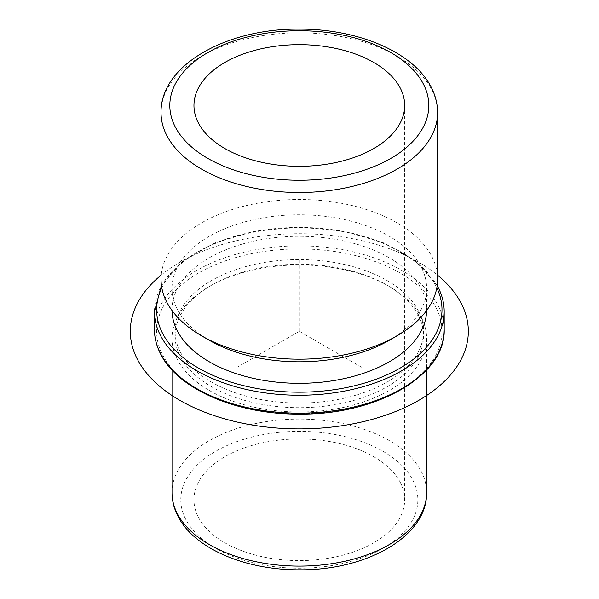 <?xml version="1.0" encoding="UTF-8"?>
<svg xmlns="http://www.w3.org/2000/svg" width="599" height="599" viewBox="0 0 599 599"><rect width="100%" height="100%" fill="white"/><g stroke="black" fill="none" stroke-linecap="round" stroke-linejoin="round"><path stroke-width="0.45" stroke-dasharray="3 2.25" d="M400.417 482.652A105.357 60.828 180 0 1 404.677 499.783A105.357 60.828 180 0 1 314.303 559.99A105.357 60.828 180 0 1 198.217 516.907A105.357 60.828 180 0 1 193.956 499.783A105.357 60.828 180 0 1 284.33 439.569A105.357 60.828 180 0 1 400.417 482.652M421.479 317.784A127.31 73.505 180 0 1 426.63 338.48A127.31 73.505 180 0 1 317.425 411.236A127.31 73.505 180 0 1 177.154 359.175A127.31 73.505 180 0 1 172.003 338.48A127.31 73.505 180 0 1 209.291 286.509A127.31 73.505 180 0 1 389.343 286.509A127.31 73.505 180 0 1 421.479 317.784M418.529 315.778A124.24 71.73 180 0 1 423.553 335.972A124.24 71.73 180 0 1 316.983 406.968A124.24 71.73 180 0 1 180.104 356.165A124.24 71.73 180 0 1 175.08 335.972A124.24 71.73 180 0 1 211.469 285.251A124.24 71.73 180 0 1 387.164 285.251A124.24 71.73 180 0 1 418.529 315.778M418.529 311.121A124.24 71.73 180 0 1 423.553 331.314A124.24 71.73 180 0 1 316.983 402.311A124.24 71.73 180 0 1 180.104 351.508A124.24 71.73 180 0 1 175.08 331.314A124.24 71.73 180 0 1 281.65 260.31A124.24 71.73 180 0 1 418.529 311.121M172.01 310.514A127.31 73.505 180 0 1 172.003 309.803A127.31 73.505 180 0 1 281.208 237.047A127.31 73.505 180 0 1 421.479 289.115A127.31 73.505 180 0 1 426.63 309.803A127.31 73.505 180 0 1 426.623 310.514M209.291 340.269A127.31 73.505 180 0 1 177.154 308.994A127.31 73.505 180 0 1 172.003 288.299A127.31 73.505 180 0 1 281.208 215.543A127.31 73.505 180 0 1 421.479 267.603A127.31 73.505 180 0 1 426.63 288.299A127.31 73.505 180 0 1 389.343 340.269M437.599 279.336A138.287 79.839 0 0 0 432.006 256.859A138.287 79.839 0 0 0 279.651 200.313A138.287 79.839 0 0 0 161.034 279.336M361.399 367.157L299.32 331.314L237.234 367.157M299.32 331.314L299.32 259.622M161.034 275.211A169.015 97.577 180 0 1 418.828 262.31A169.015 97.577 180 0 1 437.599 275.211M161.034 112.657A138.287 79.839 180 0 1 279.651 33.634A138.287 79.839 180 0 1 432.006 90.179A138.287 79.839 180 0 1 437.599 112.657M172.003 492.61A127.31 73.505 180 0 1 281.208 419.854A127.31 73.505 180 0 1 421.479 471.915A127.31 73.505 180 0 1 426.63 492.61M185.578 519.048A118.527 68.436 180 0 1 265.949 434.118A118.527 68.436 180 0 1 413.055 480.518A118.527 68.436 180 0 1 332.685 565.449A118.527 68.436 180 0 1 185.578 519.048M161.812 287.827A142.674 82.37 180 0 1 298.227 227.433A142.674 82.37 180 0 1 436.222 286.614A142.674 82.37 180 0 1 436.821 287.827M154.445 311.6A144.868 83.643 180 0 1 278.715 228.811A144.868 83.643 180 0 1 438.326 288.052A144.868 83.643 180 0 1 444.188 311.6M436.222 308.118A142.674 82.37 180 0 1 339.483 410.352A142.674 82.37 180 0 1 162.411 354.503A142.674 82.37 180 0 1 259.15 252.269A142.674 82.37 180 0 1 436.222 308.118M154.445 329.517A144.868 83.643 180 0 1 278.715 246.728A144.868 83.643 180 0 1 438.326 305.969A144.868 83.643 180 0 1 444.188 329.517M404.677 105.491L404.677 499.783M193.956 105.491L193.956 499.783M211.469 285.251L209.291 286.509M387.164 285.251L389.343 286.509M423.553 331.314L423.553 335.972M175.08 331.314L175.08 335.972M426.63 288.299L426.63 309.803M172.003 288.299L172.003 309.803M426.63 338.48L426.63 369.98M172.003 338.48L172.003 369.98M437.188 285.536L416.552 261.815L384.476 243.119L344.088 231.154L299.32 227.028L254.545 231.154L214.157 243.119L182.081 261.815L161.445 285.536"/><path stroke-width="0.9" d="M400.417 88.367A105.357 60.828 180 0 1 404.677 105.491A105.357 60.828 180 0 1 314.303 165.706A105.357 60.828 180 0 1 198.217 122.615A105.357 60.828 180 0 1 193.956 105.491A105.357 60.828 180 0 1 284.33 45.284A105.357 60.828 180 0 1 400.417 88.367M426.623 310.514A127.31 73.505 180 0 1 316.811 382.611A127.31 73.505 180 0 1 177.154 330.498A127.31 73.505 180 0 1 172.01 310.514M397.1 335.792L389.343 340.269A127.31 73.505 180 0 1 209.291 340.269L201.534 335.792A138.287 79.839 0 0 0 397.1 335.792A138.287 79.839 0 0 0 437.599 279.336L437.599 112.657A138.287 79.839 180 0 1 318.982 191.687A138.287 79.839 180 0 1 166.627 135.142A138.287 79.839 180 0 1 161.034 112.657L161.034 279.336A138.287 79.839 0 0 0 166.627 301.814A138.287 79.839 0 0 0 201.534 335.792M437.599 275.211A169.015 97.577 180 0 1 408.069 406.01A169.015 97.577 180 0 1 179.805 400.312A169.015 97.577 180 0 1 161.034 275.211M423.583 84.444A129.504 74.77 180 0 1 335.777 177.237A129.504 74.77 180 0 1 175.05 126.539A129.504 74.77 180 0 1 262.856 33.746A129.504 74.77 180 0 1 423.583 84.444M426.63 369.98L426.63 492.61A127.31 73.505 180 0 1 317.425 565.366A127.31 73.505 180 0 1 177.154 513.306A127.31 73.505 180 0 1 172.003 492.61L172.003 369.98M436.821 287.827A142.674 82.37 180 0 1 338.435 389.021A142.674 82.37 180 0 1 162.411 332.999A142.674 82.37 180 0 1 161.812 287.827M437.188 285.536L438.176 287.415C442.167 295.277 444.173 303.341 444.188 311.6A144.868 83.643 180 0 1 319.918 394.389A144.868 83.643 180 0 1 160.307 335.148A144.868 83.643 180 0 1 154.445 311.6L154.445 329.517A144.868 83.643 180 0 0 160.307 353.066A144.868 83.643 180 0 0 319.918 412.307A144.868 83.643 180 0 0 444.188 329.517C445.888 375.356 376.704 414.98 299.882 414.089C237.316 414.74 177.581 389.223 160.457 353.702C156.466 345.84 154.46 337.776 154.445 329.517M437.599 112.657C437.57 104.024 435.503 95.683 431.407 87.634C413.969 52.225 357.91 28.774 299.245 29.111C226.939 28.325 160.195 65.021 161.034 112.657M426.63 492.61C427.312 536.749 366.109 570.398 299.799 569.821C245.74 570.226 193.956 548.699 177.753 515.859C173.957 508.386 172.04 500.637 172.003 492.61M161.445 285.536L154.445 311.6M444.188 311.6L444.188 329.517"/></g></svg>
